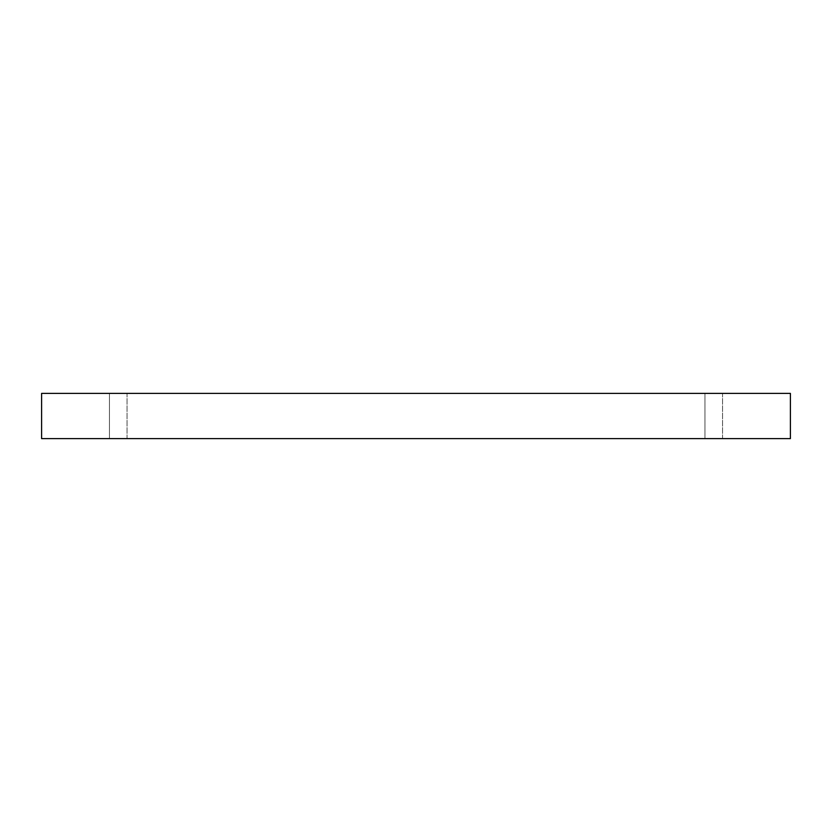 <?xml version="1.0" encoding="UTF-8"?>
<svg xmlns="http://www.w3.org/2000/svg" width="832" height="832" viewBox="0 0 832 832"><rect width="100%" height="100%" fill="white"/><g stroke="black" fill="none" stroke-linecap="round" stroke-linejoin="round"><path stroke-width="0.62" stroke-dasharray="4.16 3.12" d="M127.036 393.39L109.439 393.39L109.439 438.61L127.036 438.61L127.036 393.39L109.439 393.39L109.439 438.61L127.036 438.61L127.036 393.39L109.439 393.39L127.036 393.39L109.439 393.39L127.036 393.39L127.036 438.61L109.439 438.61L127.036 438.61L109.439 438.61L127.036 438.61L109.439 438.61L109.439 393.39L127.036 393.39L127.036 438.61L109.439 438.61L109.439 393.39L127.036 393.39M722.561 393.39L704.964 393.39L704.964 438.61L722.561 438.61L722.561 393.39L704.964 393.39L704.964 438.61L722.561 438.61L722.561 393.39L704.964 393.39L722.561 393.39L704.964 393.39L722.561 393.39L722.561 438.61L704.964 438.61L722.561 438.61L704.964 438.61L722.561 438.61L704.964 438.61L704.964 393.39L722.561 393.39L722.561 438.61L704.964 438.61L704.964 393.39L722.561 393.39M41.6 393.39L41.6 438.61L41.6 393.39L790.4 393.39L790.4 438.61L41.6 438.61L790.4 438.61L790.4 393.39L41.6 393.39"/><path stroke-width="1.25" d="M790.4 393.39L41.6 393.39L41.6 438.61L790.4 438.61L790.4 393.39L790.4 438.61L41.6 438.61L41.6 393.39L790.4 393.39"/></g></svg>
